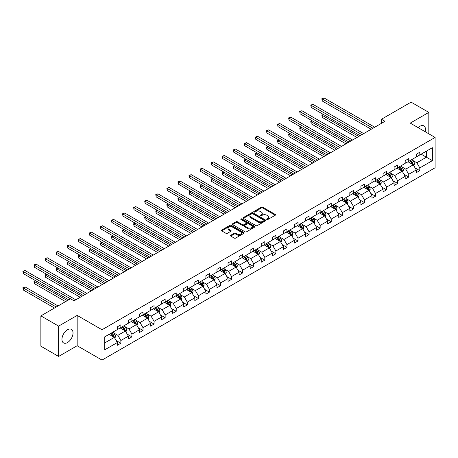 <?xml version="1.0" encoding="UTF-8"?>
<svg xmlns="http://www.w3.org/2000/svg" width="458" height="458" viewBox="0 0 458 458"><rect width="100%" height="100%" fill="white"/><g stroke="black" fill="none" stroke-linecap="round" stroke-linejoin="round"><path stroke-width="0.69" d="M266.877 219.508A0.687 0.401 0 0 0 267.85 219.508L275.252 215.237A0.985 0.567 0 0 0 275.539 214.831A0.985 0.567 0 0 0 275.252 214.43L262.715 207.193A0.985 0.567 0 0 0 261.318 207.193L253.915 211.464A0.687 0.401 0 0 0 253.715 211.745A0.687 0.401 0 0 0 253.915 212.025A0.687 0.401 0 0 0 254.894 212.025L255.85 211.476A3.154 1.821 0 0 1 260.31 211.476L261.352 212.077A3.154 1.821 0 0 1 262.279 213.365A3.154 1.821 0 0 1 261.352 214.653L260.396 215.203A0.687 0.401 0 0 0 260.196 215.489A0.687 0.401 0 0 0 260.396 215.77A0.687 0.401 0 0 0 261.369 215.77L262.331 215.214A3.154 1.821 0 0 1 266.785 215.214L267.833 215.821A3.154 1.821 0 0 1 268.754 217.103A3.154 1.821 0 0 1 267.833 218.392L266.877 218.947A0.687 0.401 0 0 0 266.671 219.227A0.687 0.401 0 0 0 266.877 219.508L266.877 218.947M67.486 342.55A7.832 4.523 120 0 0 72.599 335.651A7.832 4.523 120 0 0 71.402 329.376A7.832 4.523 120 0 0 67.486 329.766A7.832 4.523 120 0 0 62.374 336.664A7.832 4.523 120 0 0 63.57 342.939A7.832 4.523 120 0 0 67.486 342.55M425.184 131.715A7.832 4.523 120 0 0 423.862 125.887A7.832 4.523 120 0 0 419.946 126.276A7.832 4.523 120 0 0 418.154 127.656M230.735 235.263A0.985 0.567 0 0 0 230.448 235.67A0.985 0.567 0 0 0 230.735 236.07L234.256 238.103A0.985 0.567 0 0 0 235.647 238.103L243.868 233.357A0.985 0.567 0 0 0 244.154 232.956A0.985 0.567 0 0 0 243.868 232.549L231.324 225.313A0.985 0.567 0 0 0 229.933 225.313L221.712 230.059A0.985 0.567 0 0 0 221.426 230.46A0.985 0.567 0 0 0 221.712 230.861L225.96 233.317A0.985 0.567 0 0 0 227.357 233.317L230.872 231.284A0.985 0.567 0 0 0 231.164 230.884A0.985 0.567 0 0 0 230.872 230.477L228.765 229.263A2.633 1.523 0 0 1 227.992 228.187A2.633 1.523 0 0 1 229.624 226.779A2.633 1.523 0 0 1 232.492 227.111L240.748 231.88A2.633 1.523 0 0 1 241.521 232.956A2.633 1.523 0 0 1 239.895 234.359A2.633 1.523 0 0 1 237.021 234.027L235.647 233.236A0.985 0.567 0 0 0 234.256 233.236L230.735 235.263L230.735 236.07L234.256 234.055L234.256 233.236M77.173 315.402L58.613 326.119L40.871 315.877L40.871 346.196L58.613 356.444L77.173 345.727L102.014 360.068L102.014 329.743L77.173 315.402L77.173 345.727M428.82 133.816L428.82 112.382L410.259 123.099L435.1 137.44L102.014 329.743M428.82 112.382L411.078 102.14L381.445 119.246L381.445 123.345M40.871 315.877L70.503 298.765L74.053 300.814L384.989 121.296L381.445 119.246M255.919 225.594A0.985 0.567 0 0 0 257.31 225.594L265.531 220.848A0.985 0.567 0 0 0 265.823 220.447A0.985 0.567 0 0 0 265.531 220.04L252.993 212.804A0.985 0.567 0 0 0 251.602 212.804L243.381 217.55A0.985 0.567 0 0 0 243.089 217.951A0.985 0.567 0 0 0 243.381 218.351L255.919 225.594M241.251 219.657A0.687 0.401 0 0 1 241.95 219.754L241.95 218.935L254.7 226.298A0.985 0.567 0 0 1 254.992 226.699A0.985 0.567 0 0 1 254.7 227.099L246.478 231.845A0.985 0.567 0 0 1 245.087 231.845L232.544 224.609L236.065 222.594L236.065 221.769L232.544 223.802A0.985 0.567 0 0 0 232.258 224.202A0.985 0.567 0 0 0 232.544 224.609L232.544 223.802M236.065 222.594A0.985 0.567 0 0 1 237.456 222.594L237.456 221.769A0.985 0.567 0 0 0 236.065 221.769M237.456 221.769L242.545 224.706A0.985 0.567 0 0 0 243.937 224.706L246.272 223.361A0.985 0.567 0 0 0 246.559 222.96A0.985 0.567 0 0 0 246.272 222.554L240.977 219.496A0.687 0.401 0 0 1 240.776 219.216A0.687 0.401 0 0 1 241.2 218.85A0.687 0.401 0 0 1 241.95 218.935M58.613 326.119L58.613 356.444M104.75 336.853L117.311 329.6L117.311 326.857L120.86 324.808L120.86 327.556L128.383 323.211L128.383 320.463L131.933 318.413L131.933 321.161L139.455 316.816L139.455 314.074L143.005 312.024L143.005 314.766L150.527 310.427L150.527 307.679L154.077 305.629L154.077 308.377L161.6 304.032L161.6 301.29L165.149 299.24L165.149 301.982L172.672 297.643L172.672 294.895L176.221 292.845L176.221 295.593L183.744 291.248L183.744 288.5L187.293 286.456L187.293 289.198L194.816 284.853L194.816 282.111L198.366 280.061L198.366 282.809L205.888 278.464L205.888 275.716L209.438 273.666L209.438 276.414L216.96 272.069L216.96 269.327L220.51 267.277L220.51 270.02L228.032 265.68L228.032 262.932L231.582 260.883L231.582 263.631L239.105 259.285L239.105 256.543L242.654 254.493L242.654 257.236L250.177 252.896L250.177 250.148L253.726 248.099L253.726 250.847L261.249 246.501L261.249 243.753L264.798 241.709L264.798 244.452L272.321 240.106L272.321 237.364L275.871 235.315L275.871 238.063L283.393 233.717L283.393 230.969L286.943 228.92L286.943 231.668L294.465 227.323L294.465 224.58L298.015 222.531L298.015 225.273L305.538 220.933L305.538 218.185L309.087 216.136L309.087 218.884L316.61 214.539L316.61 211.796L320.159 209.747L320.159 212.489L327.682 208.15L327.682 205.402L331.231 203.352L331.231 206.1L338.754 201.755L338.754 199.007L342.298 196.957L342.298 199.705L349.826 195.36L349.826 192.618L353.37 190.568L353.37 193.31L360.898 188.971L360.898 186.223L364.442 184.173L364.442 186.921L371.97 182.576L371.97 179.834L375.514 177.784L375.514 180.526L383.043 176.187L383.043 173.439L386.586 171.389L386.586 174.137L394.115 169.792L394.115 167.044L397.659 165L397.659 167.743L405.187 163.397L405.187 160.655L408.731 158.605L408.731 161.353L416.259 157.008L416.259 154.26L419.803 152.211L419.803 154.959L432.369 147.705L432.369 160.655L419.803 167.909L419.803 170.651L416.259 172.7L416.259 169.958L408.731 174.298L408.731 177.046L405.187 179.095L405.187 176.347L397.659 180.692L397.659 183.44L394.115 185.484L394.115 182.742L386.586 187.087L386.586 189.83L383.043 191.879L383.043 189.131L375.514 193.476L375.514 196.224L371.97 198.274L371.97 195.526L364.442 199.871L364.442 202.613L360.898 204.663L360.898 201.921L353.37 206.26L353.37 209.008L349.826 211.058L349.826 208.31L342.298 212.655L342.298 215.397L338.754 217.447L338.754 214.705L331.231 219.044L331.231 221.792L327.682 223.842L327.682 221.094L320.159 225.439L320.159 228.187L316.61 230.231L316.61 227.489L309.087 231.834L309.087 234.576L305.538 236.626L305.538 233.878L298.015 238.223L298.015 240.971L294.465 243.021L294.465 240.273L286.943 244.618L286.943 247.36L283.393 249.41L283.393 246.667L275.871 251.007L275.871 253.755L272.321 255.804L272.321 253.056L264.798 257.402L264.798 260.144L261.249 262.194L261.249 259.451L253.726 263.791L253.726 266.539L250.177 268.588L250.177 265.84L242.654 270.186L242.654 272.934L239.105 274.977L239.105 272.235L231.582 276.58L231.582 279.323L228.032 281.372L228.032 278.63L220.51 282.97L220.51 285.718L216.96 287.767L216.96 285.019L209.438 289.364L209.438 292.107L205.888 294.156L205.888 291.414L198.366 295.754L198.366 298.501L194.816 300.551L194.816 297.803L187.293 302.148L187.293 304.891L183.744 306.94L183.744 304.198L176.221 308.543L176.221 311.285L172.672 313.335L172.672 310.587L165.149 314.932L165.149 317.68L161.6 319.73L161.6 316.982L154.077 321.327L154.077 324.069L150.527 326.119L150.527 323.377L143.005 327.716L143.005 330.464L139.455 332.514L139.455 329.766L131.933 334.111L131.933 336.853L128.383 338.903L128.383 336.161L120.86 340.5L120.86 343.248L117.311 345.298L117.311 342.55L104.75 349.803L104.75 336.853M102.014 360.068L435.1 167.765L435.1 137.44M120.151 327.962L125.4 330.997L117.878 335.342L113.773 332.966M117.878 335.342L120.86 340.5M125.4 330.997L128.383 336.161M117.311 328.947L117.878 329.273L120.86 327.556M131.223 321.573L136.473 324.602L128.95 328.947L124.845 326.577M128.95 328.947L131.933 334.111M136.473 324.602L139.455 329.766M128.383 322.552L128.95 322.884L131.933 321.161M142.295 315.178L147.545 318.213L140.022 322.552L135.917 320.182M140.022 322.552L143.005 327.716M147.545 318.213L150.527 323.377M139.455 316.163L140.022 316.489L143.005 314.766M153.367 308.784L158.617 311.818L151.094 316.163L146.989 313.793M151.094 316.163L154.077 321.327M158.617 311.818L161.6 316.982M150.527 309.768L151.094 310.095L154.077 308.377M164.439 302.395L169.689 305.429L162.166 309.768L158.056 307.398M162.166 309.768L165.149 314.932M169.689 305.429L172.672 310.587M161.6 303.379L162.166 303.706L165.149 301.982M175.511 296L180.761 299.034L173.239 303.379L169.128 301.003M173.239 303.379L176.221 308.543M180.761 299.034L183.744 304.198M172.672 296.984L173.239 297.311L176.221 295.593M186.583 289.611L191.833 292.639L184.311 296.984L180.2 294.614M184.311 296.984L187.293 302.148M191.833 292.639L194.816 297.803M183.744 290.59L184.311 290.922L187.293 289.198M197.656 283.216L202.905 286.25L195.383 290.59L191.272 288.219M195.383 290.59L198.366 295.754M202.905 286.25L205.888 291.414M194.816 284.2L195.383 284.527L198.366 282.809M208.728 276.827L213.978 279.855L206.455 284.2L202.344 281.83M206.455 284.2L209.438 289.364M213.978 279.855L216.96 285.019M205.888 277.806L206.455 278.138L209.438 276.414M219.8 270.432L225.05 273.466L217.527 277.806L213.417 275.435M217.527 277.806L220.51 282.97M225.05 273.466L228.032 278.63M216.96 271.417L217.527 271.743L220.51 270.02M230.872 264.037L236.122 267.071L228.599 271.417L224.489 269.041M228.599 271.417L231.582 276.58M236.122 267.071L239.105 272.235M228.032 265.022L228.599 265.348L231.582 263.631M241.944 257.648L247.194 260.676L239.671 265.022L235.561 262.652M239.671 265.022L242.654 270.186M247.194 260.676L250.177 265.84M239.105 258.633L239.671 258.959L242.654 257.236M253.016 251.253L258.266 254.287L250.744 258.633L246.633 256.257M250.744 258.633L253.726 263.791M258.266 254.287L261.249 259.451M250.177 252.238L250.744 252.564L253.726 250.847M264.089 244.864L269.338 247.893L261.816 252.238L257.705 249.868M261.816 252.238L264.798 257.402M269.338 247.893L272.321 253.056M261.249 245.843L261.816 246.175L264.798 244.452M275.161 238.469L280.411 241.503L272.888 245.843L268.777 243.473M272.888 245.843L275.871 251.007M280.411 241.503L283.393 246.667M272.321 239.454L272.888 239.78L275.871 238.063M286.233 232.08L291.483 235.109L283.96 239.454L279.849 237.084M283.96 239.454L286.943 244.618M291.483 235.109L294.465 240.273M283.393 233.059L283.96 233.391L286.943 231.668M297.305 225.685L302.555 228.719L295.032 233.059L290.922 230.689M295.032 233.059L298.015 238.223M302.555 228.719L305.538 233.878M294.465 226.67L295.032 226.996L298.015 225.273M308.377 219.29L313.627 222.325L306.104 226.67L301.994 224.294M306.104 226.67L309.087 231.834M313.627 222.325L316.61 227.489M305.538 220.275L306.104 220.601L309.087 218.884M319.449 212.901L324.699 215.93L317.176 220.275L313.066 217.905M317.176 220.275L320.159 225.439M324.699 215.93L327.682 221.094M316.61 213.886L317.176 214.212L320.159 212.489M330.521 206.506L335.771 209.541L328.249 213.886L324.138 211.51M328.249 213.886L331.231 219.044M335.771 209.541L338.754 214.705M327.682 207.491L328.249 207.817L331.231 206.1M341.588 200.117L346.843 203.146L339.321 207.491L335.21 205.121M339.321 207.491L342.298 212.655M346.843 203.146L349.826 208.31M338.754 201.096L339.321 201.428L342.298 199.705M352.66 193.723L357.916 196.757L350.393 201.096L346.282 198.726M350.393 201.096L353.37 206.26M357.916 196.757L360.898 201.921M349.826 194.707L350.393 195.034L353.37 193.31M363.732 187.328L368.988 190.362L361.465 194.707L357.355 192.337M361.465 194.707L364.442 199.871M368.988 190.362L371.97 195.526M360.898 188.312L361.465 188.644L364.442 186.921M374.804 180.939L380.06 183.973L372.537 188.312L368.427 185.942M372.537 188.312L375.514 193.476M380.06 183.973L383.043 189.131M371.97 181.923L372.537 182.25L375.514 180.526M385.876 174.544L391.132 177.578L383.609 181.923L379.499 179.547M383.609 181.923L386.586 187.087M391.132 177.578L394.115 182.742M383.043 175.529L383.609 175.855L386.586 174.137M396.949 168.155L402.204 171.183L394.681 175.529L390.571 173.158M394.681 175.529L397.659 180.692M402.204 171.183L405.187 176.347M394.115 169.139L394.681 169.466L397.659 167.743M408.021 161.76L413.276 164.794L405.754 169.139L401.643 166.764M405.754 169.139L408.731 174.298M413.276 164.794L416.259 169.958M405.187 162.745L405.754 163.071L408.731 161.353M421.154 154.18L426.404 157.214L416.826 162.745L412.715 160.374M416.826 162.745L419.803 167.909M432.369 160.655L426.404 157.214L426.404 151.146L432.369 147.705M416.259 156.35L416.826 156.682L419.803 154.959M104.75 342.922L114.328 337.386L109.078 334.357M114.328 337.386L117.311 342.55M415.085 167.926L419.803 170.651M404.013 174.321L408.731 177.046M392.941 180.715L397.659 183.44M381.869 187.104L386.586 189.83M370.797 193.499L375.514 196.224M359.725 199.888L364.442 202.613M348.653 206.283L353.37 209.008M337.58 212.672L342.298 215.397M326.508 219.067L331.231 221.792M315.436 225.462L320.159 228.187M304.364 231.851L309.087 234.576M293.292 238.246L298.015 240.971M282.22 244.635L286.943 247.36M271.147 251.03L275.871 253.755M260.075 257.419L264.798 260.144M249.003 263.814L253.726 266.539M237.931 270.209L242.654 272.934M226.859 276.598L231.582 279.323M215.787 282.992L220.51 285.718M204.715 289.382L209.438 292.107M193.642 295.776L198.366 298.501M182.57 302.171L187.293 304.891M171.498 308.56L176.221 311.285M160.426 314.955L165.149 317.68M149.354 321.344L154.077 324.069M138.282 327.739L143.005 330.464M127.209 334.128L131.933 336.853M116.137 340.523L120.86 343.248M267.151 219.605L267.833 219.21A3.154 1.821 0 0 0 268.754 217.928L268.754 217.103M262.279 213.365L262.279 214.184A3.154 1.821 0 0 1 261.352 215.472L260.671 215.867M275.241 215.243L262.715 208.012A0.985 0.567 0 0 0 261.318 208.012L254.19 212.123M265.531 220.04L265.531 220.848L252.993 213.623A0.985 0.567 0 0 0 251.602 213.623L243.393 218.363M263.791 220.727A0.687 0.401 0 0 0 263.991 220.447A0.687 0.401 0 0 0 263.791 220.161L252.782 213.806A0.687 0.401 0 0 0 251.808 213.806L250.801 214.39A3.154 1.821 0 0 0 249.873 215.678A3.154 1.821 0 0 0 250.801 216.966L258.323 221.311A3.154 1.821 0 0 0 262.783 221.311L263.791 220.727L263.791 221.546A0.687 0.401 0 0 0 263.991 221.266L263.991 220.447M249.873 215.678L249.873 216.497A3.154 1.821 0 0 0 250.801 217.785L250.801 216.966M263.791 221.546L262.783 222.13A3.154 1.821 0 0 1 258.323 222.13L250.801 217.785M237.456 222.594L242.545 225.525A0.985 0.567 0 0 0 243.937 225.525L246.272 224.18A0.985 0.567 0 0 0 246.559 223.779L246.559 222.96M241.95 219.754L254.688 227.111M247.818 227.752A2.633 1.523 0 0 0 250.692 228.084A2.633 1.523 0 0 0 252.318 226.681A2.633 1.523 0 0 0 251.545 225.605L248.637 223.922A0.985 0.567 0 0 0 247.246 223.922L244.91 225.273A0.985 0.567 0 0 0 244.624 225.674A0.985 0.567 0 0 0 244.91 226.075L247.818 227.752L247.818 228.576A2.633 1.523 0 0 0 250.692 228.903A2.633 1.523 0 0 0 252.318 227.5L252.318 226.681M244.624 225.674L244.624 226.492A0.985 0.567 0 0 0 244.91 226.893L244.91 226.075M247.818 228.576L244.91 226.893M241.521 232.956L241.521 233.775A2.633 1.523 0 0 1 239.895 235.177A2.633 1.523 0 0 1 237.021 234.851L235.647 234.055A0.985 0.567 0 0 0 234.256 234.055M227.992 228.187L227.992 229.006A2.633 1.523 0 0 0 228.765 230.082L228.765 229.263M230.872 230.477L230.872 231.284L228.765 230.082M243.868 232.549L243.868 233.357L231.324 226.132A0.985 0.567 0 0 0 229.933 226.132L221.724 230.866M413.814 165.727L414.467 163.844A2.662 1.534 -120 0 0 413.62 161.577L412.023 159.453M409.166 162.424L408.479 161.497M323.583 114.569L322.237 115.347L322.237 117.397L356.994 137.463M412.881 164.565L413.03 163.958A2.662 1.534 -120 0 0 412.269 162.355L410.677 160.231M410.007 160.615L411.765 162.956A1.357 0.784 60 0 1 412.011 163.369L413.03 163.958M409.824 160.718L411.416 162.848A2.662 1.534 60 0 1 412.08 164.101M322.237 117.397L321.848 115.124L358.769 136.438M321.848 115.124L323.428 114.477M372.961 128.24L322.237 98.957L324.012 97.932L374.736 127.215M371.186 129.265L322.237 101.006L322.237 98.957L321.848 98.728L324.012 97.932M322.237 101.006L321.848 98.728M402.742 172.122L403.395 170.233A2.662 1.534 -120 0 0 402.548 167.971L400.95 165.842M398.094 168.813L397.407 167.891M312.511 120.958L311.165 121.736L311.165 123.786L345.922 143.852M401.809 170.96L401.958 170.347A2.662 1.534 -120 0 0 401.197 168.75L399.605 166.62M398.941 167.004L400.693 169.346A1.357 0.784 60 0 1 400.939 169.758L401.958 170.347M398.752 167.113L400.344 169.242A2.662 1.534 60 0 1 401.008 170.496M311.165 123.786L310.776 121.513L347.696 142.827M310.776 121.513L312.356 120.872M391.67 178.511L392.323 176.628A2.662 1.534 -120 0 0 391.475 174.361L389.878 172.237M387.021 175.208L386.334 174.286M301.438 127.353L300.093 128.131L300.093 130.181L334.85 150.247M390.737 177.349L390.886 176.742A2.662 1.534 -120 0 0 390.124 175.139L388.533 173.015M387.869 173.399L389.621 175.74A1.357 0.784 60 0 1 389.867 176.153L390.886 176.742M387.68 173.508L389.271 175.632A2.662 1.534 60 0 1 389.935 176.891M300.093 130.181L299.704 127.908L336.624 149.222M299.704 127.908L301.284 127.261M361.889 134.635L311.165 105.346L312.94 104.321L363.663 133.61M360.114 135.66L311.165 107.395L311.165 105.346L310.776 105.122L312.94 104.321M311.165 107.395L310.776 105.122M350.817 141.024L300.093 111.741L301.868 110.716L352.591 140.005M349.042 142.049L300.093 113.79L300.093 111.741L299.704 111.517L301.868 110.716M300.093 113.79L299.704 111.517M380.598 184.906L381.251 183.023A2.662 1.534 -120 0 0 380.403 180.755L378.806 178.626M375.949 181.597L375.262 180.675M290.366 133.747L289.021 134.526L289.021 136.57L323.777 156.636M379.665 183.744L379.814 183.131A2.662 1.534 -120 0 0 379.052 181.534L377.461 179.404M376.797 179.794L378.548 182.129A1.357 0.784 60 0 1 378.795 182.542L379.814 183.131M376.608 179.897L378.205 182.026A2.662 1.534 60 0 1 378.863 183.28M289.021 136.57L288.632 134.297L325.552 155.617M288.632 134.297L290.212 133.656M339.744 147.419L289.021 118.135L290.796 117.111L341.519 146.394M337.97 148.444L289.021 120.179L289.021 118.135L288.632 117.906L290.796 117.111M289.021 120.179L288.632 117.906M369.526 191.295L370.179 189.412A2.662 1.534 -120 0 0 369.331 187.145L367.74 185.021M364.877 187.992L364.19 187.07M279.294 140.137L277.949 140.915L277.949 142.965L312.705 163.031M368.593 190.139L368.742 189.526A2.662 1.534 -120 0 0 367.98 187.923L366.389 185.799M365.724 186.183L367.476 188.524A1.357 0.784 60 0 1 367.722 188.936L368.742 189.526M365.536 186.291L367.133 188.415A2.662 1.534 60 0 1 367.791 189.675M277.949 142.965L277.559 140.692L314.48 162.006M277.559 140.692L279.14 140.045M328.672 153.814L277.949 124.524L279.724 123.5L330.447 152.789M326.897 154.838L277.949 126.574L277.949 124.524L277.559 124.301L279.724 123.5M277.949 126.574L277.559 124.301M358.454 197.69L359.106 195.806A2.662 1.534 -120 0 0 358.259 193.539L356.668 191.41M353.805 194.381L353.118 193.459M268.222 146.531L266.877 147.31L266.877 149.36L301.633 169.426M357.521 196.528L357.669 195.915A2.662 1.534 -120 0 0 356.908 194.318L355.316 192.188M354.652 192.578L356.404 194.919A1.357 0.784 60 0 1 356.65 195.326L357.669 195.915M354.463 192.681L356.061 194.81A2.662 1.534 60 0 1 356.719 196.064M266.877 149.36L266.487 147.081L303.408 168.401M266.487 147.081L268.067 146.44M317.6 160.203L266.877 130.919L268.651 129.895L319.375 159.178M315.825 161.227L266.877 132.969L266.877 130.919L266.487 130.69L268.651 129.895M266.877 132.969L266.487 130.69M347.382 204.085L348.034 202.196A2.662 1.534 -120 0 0 347.187 199.934L345.595 197.804M342.733 200.776L342.046 199.854M257.15 152.92L255.804 153.699L255.804 155.749L290.561 175.815M346.448 202.923L346.597 202.31A2.662 1.534 -120 0 0 345.836 200.713L344.244 198.583M343.58 198.967L345.332 201.308A1.357 0.784 60 0 1 345.578 201.72L346.597 202.31M343.391 199.075L344.989 201.199A2.662 1.534 60 0 1 345.647 202.459M255.804 155.749L255.415 153.476L292.336 174.79M255.415 153.476L256.995 152.835M306.528 166.597L255.804 137.308L257.579 136.284L308.303 165.573M304.753 167.622L255.804 139.358L255.804 137.308L255.415 137.085L257.579 136.284M255.804 139.358L255.415 137.085M336.309 210.474L336.962 208.59A2.662 1.534 -120 0 0 336.115 206.323L334.523 204.199M331.661 207.171L330.974 206.249M246.078 159.315L244.732 160.094L244.732 162.143L279.489 182.21M335.376 209.312L335.525 208.705A2.662 1.534 -120 0 0 334.764 207.102L333.172 204.978M332.508 205.361L334.26 207.703A1.357 0.784 60 0 1 334.506 208.115L335.525 208.705M332.319 205.47L333.916 207.594A2.662 1.534 60 0 1 334.575 208.848M244.732 162.143L244.343 159.871L281.264 181.185M244.343 159.871L245.923 159.224M295.456 172.987L244.732 143.703L246.507 142.678L297.231 171.962M293.681 174.011L244.732 145.753L244.732 143.703L244.343 143.474L246.507 142.678M244.732 145.753L244.343 143.474M325.237 216.869L325.89 214.979A2.662 1.534 -120 0 0 325.043 212.718L323.451 210.588M320.589 213.56L319.902 212.638M235.006 165.704L233.66 166.483L233.66 168.533L268.417 188.599M324.304 215.707L324.453 215.094A2.662 1.534 -120 0 0 323.692 213.497L322.1 211.367M321.436 211.751L323.188 214.092A1.357 0.784 60 0 1 323.434 214.504L324.453 215.094M321.247 211.859L322.844 213.989A2.662 1.534 60 0 1 323.503 215.243M233.66 168.533L233.271 166.26L270.191 187.574M233.271 166.26L234.851 165.619M284.384 179.381L233.66 150.092L235.435 149.068L286.158 178.357M282.609 180.406L233.66 152.142L233.66 150.092L233.271 149.869L235.435 149.068M233.66 152.142L233.271 149.869M314.165 223.258L314.818 221.374A2.662 1.534 -120 0 0 313.97 219.107L312.379 216.983M309.516 219.954L308.829 219.033M223.933 172.099L222.588 172.878L222.588 174.927L257.344 194.994M313.232 222.096L313.381 221.489A2.662 1.534 -120 0 0 312.619 219.886L311.028 217.762M310.364 218.145L312.116 220.487A1.357 0.784 60 0 1 312.362 220.899L313.381 221.489M310.175 218.254L311.772 220.378A2.662 1.534 60 0 1 312.43 221.638M222.588 174.927L222.199 172.655L259.119 193.969M222.199 172.655L223.779 172.008M303.093 229.653L303.746 227.769A2.662 1.534 -120 0 0 302.898 225.502L301.307 223.372M298.444 226.344L297.757 225.422M212.861 178.494L211.516 179.273L211.516 181.322L246.272 201.388M302.16 228.49L302.309 227.878A2.662 1.534 -120 0 0 301.547 226.281L299.956 224.151M299.292 224.54L301.043 226.876A1.357 0.784 60 0 1 301.29 227.288L302.309 227.878M299.103 224.643L300.7 226.773A2.662 1.534 60 0 1 301.358 228.027M211.516 181.322L211.127 179.044L248.047 200.364M211.127 179.044L212.707 178.402M292.021 236.042L292.673 234.158A2.662 1.534 -120 0 0 291.826 231.891L290.235 229.767M287.372 232.738L286.685 231.817M201.795 184.883L200.444 185.662L200.444 187.711L235.2 207.777M291.088 234.885L291.236 234.273A2.662 1.534 -120 0 0 290.475 232.67L288.884 230.546M288.219 230.929L289.971 233.271A1.357 0.784 60 0 1 290.217 233.683L291.236 234.273M288.03 231.038L289.628 233.162A2.662 1.534 60 0 1 290.286 234.422M200.444 187.711L200.054 185.438L236.975 206.753M200.054 185.438L201.635 184.792M280.949 242.437L281.601 240.553A2.662 1.534 -120 0 0 280.754 238.286L279.162 236.162M276.3 239.128L275.613 238.206M190.723 191.278L189.372 192.057L189.372 194.106L224.128 214.172M280.015 241.274L280.164 240.662A2.662 1.534 -120 0 0 279.403 239.065L277.811 236.935M277.147 237.324L278.899 239.666A1.357 0.784 60 0 1 279.145 240.078L280.164 240.662M276.958 237.427L278.556 239.557A2.662 1.534 60 0 1 279.214 240.811M189.372 194.106L188.982 191.828L225.903 213.147M188.982 191.828L190.562 191.186M269.876 248.831L270.529 246.942A2.662 1.534 -120 0 0 269.682 244.681L268.09 242.551M265.228 245.522L264.541 244.601M179.651 197.667L178.299 198.446L178.299 200.495L213.056 220.561M268.943 247.669L269.092 247.057A2.662 1.534 -120 0 0 268.331 245.459L266.739 243.33M266.075 243.713L267.827 246.055A1.357 0.784 60 0 1 268.073 246.467L269.092 247.057M265.886 243.822L267.483 245.952A2.662 1.534 60 0 1 268.142 247.206M178.299 200.495L177.91 198.222L214.831 219.537M177.91 198.222L179.49 197.581M258.804 255.221L259.457 253.337A2.662 1.534 -120 0 0 258.61 251.07L257.018 248.946M254.156 251.917L253.469 250.995M168.578 204.062L167.227 204.841L167.227 206.89L201.984 226.956M257.871 254.058L258.02 253.451A2.662 1.534 -120 0 0 257.259 251.848L255.667 249.725M255.003 250.108L256.755 252.45A1.357 0.784 60 0 1 257.001 252.862L258.02 253.451M254.814 250.217L256.411 252.341A2.662 1.534 60 0 1 257.07 253.595M167.227 206.89L166.838 204.617L203.758 225.931M166.838 204.617L168.418 203.97M247.732 261.615L248.385 259.726A2.662 1.534 -120 0 0 247.538 257.465L245.946 255.335M243.084 258.306L242.397 257.385M157.506 210.451L156.155 211.235L156.155 213.279L190.912 233.345M246.799 260.453L246.948 259.841A2.662 1.534 -120 0 0 246.186 258.243L244.595 256.114M243.931 256.497L245.683 258.839A1.357 0.784 60 0 1 245.929 259.251L246.948 259.841M243.742 256.606L245.339 258.736A2.662 1.534 60 0 1 245.998 259.989M156.155 213.279L155.766 211.006L192.686 232.321M155.766 211.006L157.346 210.365M236.66 268.004L237.313 266.121A2.662 1.534 -120 0 0 236.465 263.854L234.874 261.73M232.017 264.701L231.324 263.779M146.434 216.846L145.083 217.624L145.083 219.674L179.839 239.74M235.727 266.842L235.876 266.235A2.662 1.534 -120 0 0 235.114 264.632L233.523 262.508M232.859 262.892L234.611 265.234A1.357 0.784 60 0 1 234.857 265.646L235.876 266.235M232.67 263.001L234.267 265.125A2.662 1.534 60 0 1 234.925 266.384M145.083 219.674L144.694 217.401L181.614 238.715M144.694 217.401L146.274 216.754M225.588 274.399L226.241 272.516A2.662 1.534 -120 0 0 225.393 270.249L223.802 268.119M220.945 271.09L220.252 270.168M135.362 223.241L134.011 224.019L134.011 226.069L168.767 246.135M224.655 273.237L224.804 272.625A2.662 1.534 -120 0 0 224.042 271.027L222.451 268.898M221.786 269.287L223.538 271.623A1.357 0.784 60 0 1 223.785 272.035L224.804 272.625M221.598 269.39L223.195 271.52A2.662 1.534 60 0 1 223.853 272.773M134.011 226.069L133.621 223.79L170.542 245.11M133.621 223.79L135.202 223.149M214.516 280.788L215.168 278.905A2.662 1.534 -120 0 0 214.321 276.643L212.73 274.514M209.873 277.485L209.18 276.563M124.29 229.63L122.939 230.408L122.939 232.458L157.695 252.524M213.588 279.632L213.737 279.019A2.662 1.534 -120 0 0 212.976 277.422L211.378 275.292M210.714 275.676L212.466 278.017A1.357 0.784 60 0 1 212.712 278.43L213.737 279.019M210.525 275.785L212.123 277.909A2.662 1.534 60 0 1 212.787 279.168M122.939 232.458L122.549 230.185L159.47 251.499M122.549 230.185L124.129 229.538M273.311 185.771L222.588 156.487L224.363 155.462L275.086 184.751M271.537 186.795L222.588 158.537L222.588 156.487L222.199 156.264L224.363 155.462M222.588 158.537L222.199 156.264M262.239 192.165L211.516 162.882L213.291 161.857L264.014 191.141M260.465 193.19L211.516 164.926L211.516 162.882L211.127 162.653L213.291 161.857M211.516 164.926L211.127 162.653M251.167 198.56L200.444 169.271L202.218 168.246L252.942 197.535M249.392 199.585L200.444 171.321L200.444 169.271L200.054 169.048L202.218 168.246M200.444 171.321L200.054 169.048M240.095 204.949L189.372 175.666L191.146 174.641L241.87 203.924M238.32 205.974L189.372 177.715L189.372 175.666L188.982 175.437L191.146 174.641M189.372 177.715L188.982 175.437M229.023 211.344L178.299 182.055L180.074 181.03L230.798 210.319M227.248 212.369L178.299 184.105L178.299 182.055L177.91 181.832L180.074 181.03M178.299 184.105L177.91 181.832M217.951 217.733L167.227 188.45L169.002 187.425L219.726 216.708M216.176 218.758L167.227 190.499L167.227 188.45L166.838 188.227L169.002 187.425M167.227 190.499L166.838 188.227M206.879 224.128L156.155 194.839L157.93 193.82L208.653 223.103M205.104 225.153L156.155 196.888L156.155 194.839L155.766 194.616L157.93 193.82M156.155 196.888L155.766 194.616M195.806 230.523L145.083 201.234L146.858 200.209L197.581 229.498M194.032 231.542L145.083 203.283L145.083 201.234L144.694 201.01L146.858 200.209M145.083 203.283L144.694 201.01M184.734 236.912L134.011 207.629L135.786 206.604L186.509 235.887M182.96 237.937L134.011 209.672L134.011 207.629L133.621 207.4L135.786 206.604M134.011 209.672L133.621 207.4M173.662 243.307L122.939 214.018L124.713 212.993L175.437 242.282M171.887 244.332L122.939 216.067L122.939 214.018L122.549 213.794L124.713 212.993M122.939 216.067L122.549 213.794M203.444 287.183L204.096 285.3A2.662 1.534 -120 0 0 203.249 283.033L201.657 280.909M198.801 283.88L198.108 282.952M113.218 236.025L111.867 236.803L111.867 238.853L146.623 258.919M202.516 286.021L202.665 285.414A2.662 1.534 -120 0 0 201.904 283.811L200.306 281.687M199.642 282.071L201.394 284.412A1.357 0.784 60 0 1 201.64 284.824L202.665 285.414M199.453 282.174L201.051 284.304A2.662 1.534 60 0 1 201.715 285.557M111.867 238.853L111.477 236.574L148.398 257.894M111.477 236.574L113.057 235.933M162.59 249.696L111.867 220.412L113.641 219.388L164.365 248.671M160.815 250.721L111.867 222.462L111.867 220.412L111.477 220.184L113.641 219.388M111.867 222.462L111.477 220.184M192.371 293.578L193.024 291.689A2.662 1.534 -120 0 0 192.177 289.427L190.585 287.298M187.728 290.269L187.036 289.347M102.145 242.414L100.794 243.192L100.794 245.242L135.551 265.308M191.444 292.416L191.593 291.803A2.662 1.534 -120 0 0 190.831 290.206L189.234 288.076M188.57 288.46L190.322 290.801A1.357 0.784 60 0 1 190.568 291.214L191.593 291.803M188.381 288.569L189.978 290.698A2.662 1.534 60 0 1 190.643 291.952M100.794 245.242L100.405 242.969L137.326 264.283M100.405 242.969L101.985 242.328M151.518 256.091L100.794 226.802L102.569 225.777L153.293 255.066M149.743 257.115L100.794 228.851L100.794 226.802L100.405 226.578L102.569 225.777M100.794 228.851L100.405 226.578M181.299 299.967L181.952 298.084A2.662 1.534 -120 0 0 181.105 295.816L179.513 293.692M176.656 296.664L175.964 295.742M91.073 248.809L89.722 249.587L89.722 251.637L124.479 271.703M180.372 298.805L180.521 298.198A2.662 1.534 -120 0 0 179.759 296.595L178.162 294.471M177.498 294.855L179.25 297.196A1.357 0.784 60 0 1 179.496 297.608L180.521 298.198M177.309 294.963L178.906 297.087A2.662 1.534 60 0 1 179.57 298.347M89.722 251.637L89.333 249.364L126.253 270.678M89.333 249.364L90.913 248.717M140.446 262.48L89.722 233.196L91.497 232.172L142.22 261.455M138.677 263.505L89.722 235.246L89.722 233.196L89.333 232.973L91.497 232.172M89.722 235.246L89.333 232.973M170.227 306.362L170.88 304.473A2.662 1.534 -120 0 0 170.032 302.211L168.441 300.082M165.584 303.053L164.891 302.131M80.001 255.203L78.65 255.982L78.65 258.026L113.407 278.092M169.3 305.2L169.449 304.587A2.662 1.534 -120 0 0 168.687 302.99L167.09 300.86M166.426 301.244L168.178 303.585A1.357 0.784 60 0 1 168.424 303.998L169.449 304.587M166.237 301.353L167.834 303.482A2.662 1.534 60 0 1 168.498 304.736M78.65 258.026L78.261 255.753L115.181 277.067M78.261 255.753L79.841 255.112M129.374 268.875L78.65 239.586L80.425 238.566L131.148 267.85M127.605 269.899L78.65 241.635L78.65 239.586L78.261 239.362L80.425 238.566M78.65 241.635L78.261 239.362M159.155 312.751L159.808 310.868A2.662 1.534 -120 0 0 158.96 308.6L157.369 306.476M154.512 309.448L153.819 308.526M68.929 261.592L67.578 262.371L67.578 264.421L102.334 284.487M158.228 311.589L158.376 310.982A2.662 1.534 -120 0 0 157.615 309.379L156.018 307.255M155.354 307.639L157.105 309.98A1.357 0.784 60 0 1 157.352 310.392L158.376 310.982M155.165 307.747L156.762 309.871A2.662 1.534 60 0 1 157.426 311.131M67.578 264.421L67.189 262.148L104.109 283.462M67.189 262.148L68.769 261.501M118.301 275.269L67.578 245.98L69.353 244.956L120.076 274.245M116.532 276.288L67.578 248.03L67.578 245.98L67.189 245.757L69.353 244.956M67.578 248.03L67.189 245.757M148.083 319.146L148.736 317.262A2.662 1.534 -120 0 0 147.888 314.995L146.297 312.866M143.44 315.837L142.747 314.915M57.857 267.987L56.506 268.766L56.506 270.815L91.262 290.882M147.155 317.984L147.304 317.371A2.662 1.534 -120 0 0 146.543 315.774L144.946 313.644M144.281 314.033L146.033 316.375A1.357 0.784 60 0 1 146.279 316.781L147.304 317.371M144.098 314.136L145.69 316.266A2.662 1.534 60 0 1 146.354 317.52M56.506 270.815L56.116 268.537L93.037 289.857M56.116 268.537L57.697 267.896M107.229 281.659L56.506 252.375L58.28 251.35L109.004 280.634M105.46 282.683L56.506 254.425L56.506 252.375L56.116 252.146L58.28 251.35M56.506 254.425L56.116 252.146M137.011 325.535L137.663 323.651A2.662 1.534 -120 0 0 136.816 321.39L135.225 319.26M132.368 322.232L131.675 321.31M46.785 274.376L45.434 275.155L45.434 277.204L80.19 297.271M136.083 324.379L136.232 323.766A2.662 1.534 -120 0 0 135.471 322.169L133.873 320.039M133.209 320.423L134.961 322.764A1.357 0.784 60 0 1 135.207 323.176L136.232 323.766M133.026 320.531L134.618 322.655A2.662 1.534 60 0 1 135.282 323.915M45.434 277.204L45.044 274.932L81.965 296.246M45.044 274.932L46.624 274.29M96.163 288.053L45.434 258.764L47.208 257.74L97.932 287.029M94.388 289.078L45.434 260.814L45.434 258.764L45.044 258.541L47.208 257.74M45.434 260.814L45.044 258.541M125.939 331.93L126.591 330.046A2.662 1.534 -120 0 0 125.744 327.779L124.152 325.655M121.296 328.626L120.603 327.699M35.713 280.771L34.361 281.55L34.361 283.599L65.568 301.616M125.011 330.768L125.16 330.161A2.662 1.534 -120 0 0 124.399 328.558L122.801 326.434M122.137 326.817L123.889 329.159A1.357 0.784 60 0 1 124.135 329.571L125.16 330.161M121.954 326.92L123.546 329.05A2.662 1.534 60 0 1 124.21 330.304M34.361 283.599L33.972 281.321L67.343 300.591M33.972 281.321L35.552 280.68M85.091 294.442L34.361 265.159L36.136 264.134L86.86 293.418M83.316 295.467L34.361 267.209L34.361 265.159L33.972 264.93L36.136 264.134M34.361 267.209L33.972 264.93M114.866 338.325L115.519 336.435A2.662 1.534 -120 0 0 114.672 334.174L113.08 332.044M110.223 335.016L109.531 334.094M58.046 305.961L25.064 286.914L23.289 287.939L23.289 289.988L54.496 308.005M113.939 337.162L114.088 336.55A2.662 1.534 -120 0 0 113.326 334.953L111.729 332.823M111.065 333.206L112.817 335.548A1.357 0.784 60 0 1 113.063 335.96L114.088 336.55M110.882 333.315L112.473 335.445A2.662 1.534 60 0 1 113.137 336.699M23.289 289.988L22.9 287.716L56.271 306.98M22.9 287.716L25.064 286.914M70.469 298.788L23.289 271.548L25.064 270.523L75.788 299.813M68.694 299.813L23.289 273.598L23.289 271.548L22.9 271.325L25.064 270.523M23.289 273.598L22.9 271.325M267.833 219.21L267.833 218.392M260.396 215.77L260.396 215.203M261.352 215.472L261.352 214.653M253.915 212.025L253.915 211.464M261.318 208.012L261.318 207.193M262.715 208.012L262.715 207.193M275.252 215.237L275.252 214.43M243.381 218.351L243.381 217.55M251.602 213.623L251.602 212.804M252.993 213.623L252.993 212.804M258.323 222.13L258.323 221.311M262.783 222.13L262.783 221.311M242.545 225.525L242.545 224.706M243.937 225.525L243.937 224.706M246.272 224.18L246.272 223.361M254.7 227.099L254.7 226.298M235.647 234.055L235.647 233.236M237.021 234.851L237.021 234.027M221.712 230.861L221.712 230.059M229.933 226.132L229.933 225.313M231.324 226.132L231.324 225.313M413.082 164.685L414.45 163.895M412.269 162.355L413.62 161.577M410.66 163.283L411.416 162.848M402.01 171.074L403.378 170.284M401.197 168.75L402.548 167.971M399.588 169.678L400.344 169.242M390.937 177.469L392.306 176.679M390.124 175.139L391.475 174.361M388.516 176.067L389.271 175.632M379.865 183.858L381.233 183.068M379.052 181.534L380.403 180.755M377.444 182.461L378.205 182.026M368.793 190.253L370.161 189.463M367.98 187.923L369.331 187.145M366.371 188.856L367.133 188.415M357.721 196.642L359.089 195.858M356.908 194.318L358.259 193.539M355.299 195.245L356.061 194.81M346.649 203.037L348.017 202.247M345.836 200.713L347.187 199.934M344.227 201.64L344.989 201.199M335.577 209.432L336.945 208.642M334.764 207.102L336.115 206.323M333.155 208.029L333.916 207.594M324.504 215.821L325.873 215.031M323.692 213.497L325.043 212.718M322.083 214.424L322.844 213.989M313.432 222.216L314.801 221.426M312.619 219.886L313.97 219.107M311.011 220.813L311.772 220.378M302.366 228.605L303.728 227.821M301.547 226.281L302.898 225.502M299.938 227.208L300.7 226.773M291.294 235L292.656 234.21M290.475 232.67L291.826 231.891M288.872 233.603L289.628 233.162M280.222 241.389L281.584 240.605M279.403 239.065L280.754 238.286M277.8 239.992L278.556 239.557M269.149 247.784L270.512 246.994M268.331 245.459L269.682 244.681M266.728 246.387L267.483 245.952M258.077 254.179L259.44 253.389M257.259 251.848L258.61 251.07M255.656 252.776L256.411 252.341M247.005 260.568L248.368 259.778M246.186 258.243L247.538 257.465M244.583 259.171L245.339 258.736M235.933 266.962L237.296 266.172M235.114 264.632L236.465 263.854M233.511 265.566L234.267 265.125M224.861 273.352L226.223 272.567M224.042 271.027L225.393 270.249M222.439 271.955L223.195 271.52M213.789 279.746L215.151 278.956M212.976 277.422L214.321 276.643M211.367 278.349L212.123 277.909M202.717 286.136L204.079 285.351M201.904 283.811L203.249 283.033M200.295 284.739L201.051 284.304M191.644 292.53L193.007 291.74M190.831 290.206L192.177 289.427M189.223 291.133L189.978 290.698M180.572 298.925L181.935 298.135M179.759 296.595L181.105 295.816M178.151 297.523L178.906 297.087M169.5 305.314L170.863 304.524M168.687 302.99L170.032 302.211M167.078 303.917L167.834 303.482M158.428 311.709L159.79 310.919M157.615 309.379L158.96 308.6M156.006 310.312L156.762 309.871M147.356 318.098L148.718 317.314M146.543 315.774L147.888 314.995M144.934 316.701L145.69 316.266M136.284 324.493L137.646 323.703M135.471 322.169L136.816 321.39M133.862 323.096L134.618 322.655M125.211 330.882L126.574 330.098M124.399 328.558L125.744 327.779M122.79 329.485L123.546 329.05M114.139 337.277L115.502 336.487M113.326 334.953L114.672 334.174M111.718 335.88L112.473 335.445"/></g></svg>
